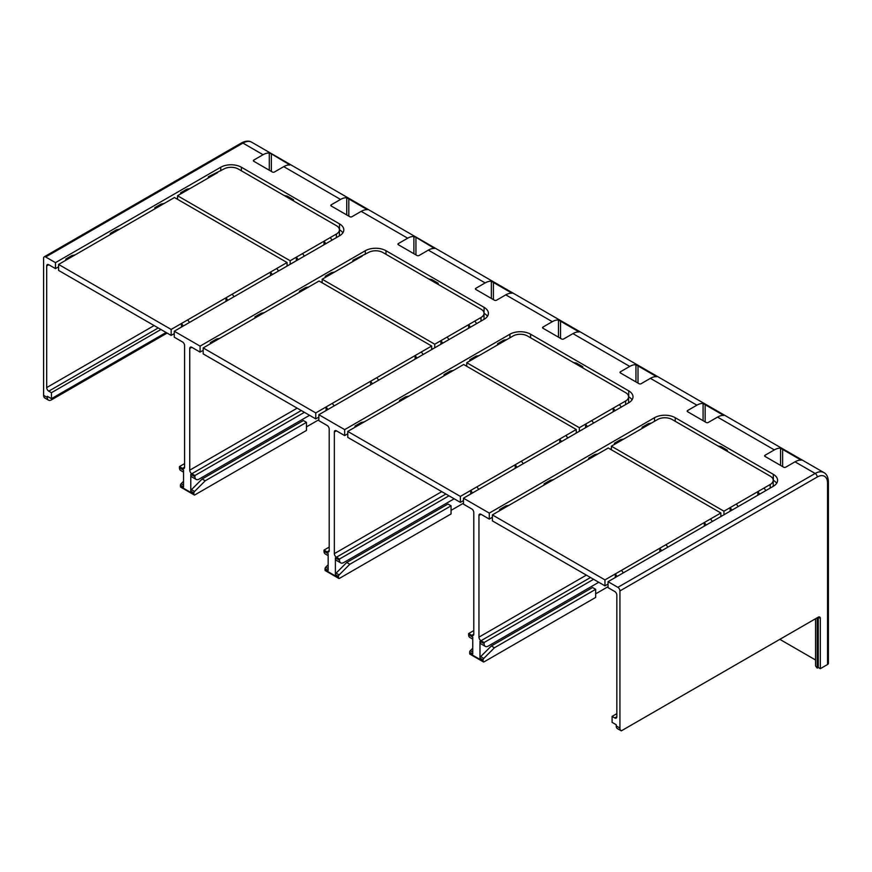 <?xml version="1.0" encoding="UTF-8"?>
<svg xmlns="http://www.w3.org/2000/svg" width="872" height="872" viewBox="0 0 872 872"><rect width="100%" height="100%" fill="white"/><g stroke="black" fill="none" stroke-linecap="round" stroke-linejoin="round"><path stroke-width="1.31" d="M642.141 428.425L642.141 427.236L645.247 426.637L657.641 419.487A10.224 5.908 180 0 1 672.094 419.487L724.261 449.592L727.357 450.192L727.357 451.38M721.885 515.962L720.85 515.374M773.213 486.325A10.224 5.908 0 0 0 773.213 486.271L773.213 480.309A10.224 5.908 180 0 1 770.216 484.483L770.216 488.058M723.945 514.774L723.945 511.199L611.37 446.192L611.37 449.778M611.37 446.192L623.763 439.041L620.657 439.641L614.466 443.216L617.561 442.616M614.466 443.216L614.466 444.404M675.201 421.274L675.201 417.688A14.606 8.437 0 0 0 654.534 417.688L489.279 513.107L489.279 519.069L492.375 517.281M610.335 449.178L611.37 448.579M544.128 485.017L544.128 483.829L550.319 480.243L553.426 479.655L492.375 514.894L604.961 579.891L615.294 573.929L617.147 576.436M642.141 427.236L648.343 423.661L651.438 423.062M588.644 459.315L588.644 458.127L594.835 454.541L597.941 453.952L553.426 479.655M499.612 510.72L499.612 509.521L505.804 505.945L508.91 505.357M598.77 582.278L488.244 646.087A5.842 3.368 -60 0 1 485.323 646.37A5.842 3.368 -60 0 1 484.113 643.699L484.113 642.511L481.017 640.713A2.921 1.69 -120 0 1 478.957 637.138L478.957 515.494A2.921 1.69 -120 0 1 479.556 514.153A2.921 1.69 -120 0 1 481.017 514.295L489.279 519.069M472.755 648.245L470.335 650.654A1.461 0.839 120 0 0 469.659 652.169L469.659 653.477L483.088 661.227A1.461 0.839 -60 0 0 483.382 661.903A1.461 0.839 -60 0 0 484.113 661.826L595.663 597.429L595.663 589.319L592.568 587.532L491.339 645.967L480.668 656.616A1.461 0.839 120 0 0 479.982 658.131L479.982 641.312A5.842 3.368 120 0 0 481.191 643.994L485.323 646.37M483.088 661.227L483.088 659.919A1.461 0.839 -60 0 1 483.764 658.404L494.435 647.765L595.663 589.319M471.719 635.35A2.921 1.69 -120 0 0 473.18 635.492A2.921 1.69 -120 0 0 473.79 634.162L471.719 635.35L468.624 633.562L468.624 634.751L472.755 637.138L472.755 653.956L469.659 652.169M489.279 513.107L463.457 498.195L463.457 504.158L471.719 508.932A2.921 1.69 -120 0 1 473.79 512.507L473.79 634.162M616.221 725.929L616.221 724.741L612.09 722.354L612.09 716.392L614.771 717.939A2.921 1.69 -120 0 0 616.232 718.081A2.921 1.69 -120 0 0 616.842 716.751L616.842 595.096A2.921 1.69 -120 0 0 614.771 591.521L608.057 587.641L608.057 581.678L617.877 587.347A2.921 1.69 60 0 1 619.938 590.922L619.938 728.076L616.221 725.929A5.842 3.368 120 0 0 617.431 728.611L621.147 730.758A5.842 3.368 -60 0 1 619.938 728.076M795.013 461.822L785.716 467.185A1.461 0.839 0 0 1 783.645 467.185L765.06 456.448L765.06 455.26L774.347 449.898A17.527 10.115 -60 0 1 780.549 448.23L801.205 460.154A17.527 10.115 120 0 0 795.013 461.822L815.146 473.452A17.527 10.115 -60 0 1 823.909 472.58L251.703 142.223A17.527 10.115 120 0 0 242.939 143.084L263.082 154.715A17.527 10.115 -60 0 1 269.285 153.058L271.345 153.821L271.345 171.413M263.082 154.715L253.785 160.088A1.461 0.839 0 0 0 253.36 160.677A1.461 0.839 0 0 0 253.785 161.276L272.38 172.013A1.461 0.839 0 0 0 274.44 172.013L283.738 166.639A17.527 10.115 120 0 1 289.94 164.982L271.345 153.821M361.204 211.362A17.527 10.115 120 0 1 367.406 209.705L346.751 197.78A17.527 10.115 -60 0 0 340.549 199.437L331.251 204.811A1.461 0.839 0 0 0 330.826 205.4A1.461 0.839 0 0 0 331.251 205.999L349.846 216.736A1.461 0.839 0 0 0 351.907 216.736L361.204 211.362L407.682 238.198A17.527 10.115 -60 0 1 413.884 236.541L415.944 237.315L415.944 254.897M398.384 244.76L398.384 243.571A1.461 0.839 0 0 0 397.959 244.16A1.461 0.839 0 0 0 398.384 244.76L416.98 255.496A1.461 0.839 0 0 0 419.05 255.496L428.337 250.122A17.527 10.115 120 0 1 434.539 248.466L415.944 237.315M475.85 289.482L494.446 300.219A1.461 0.839 0 0 0 496.506 300.219L505.804 294.856A17.527 10.115 120 0 1 512.006 293.188L491.35 281.264A17.527 10.115 -60 0 0 485.148 282.92L475.85 288.294A1.461 0.839 0 0 0 475.425 288.883A1.461 0.839 0 0 0 475.85 289.482L475.85 288.294M542.994 328.243L561.579 338.979A1.461 0.839 0 0 0 563.65 338.979L572.948 333.616A17.527 10.115 120 0 1 579.139 331.949L558.483 320.024A17.527 10.115 -60 0 0 552.281 321.681L542.994 327.055A1.461 0.839 0 0 0 542.558 327.643A1.461 0.839 0 0 0 542.994 328.243L542.994 327.055M620.45 372.965L639.045 383.702A1.461 0.839 0 0 0 641.116 383.702L650.403 378.339A17.527 10.115 120 0 1 656.605 376.671L635.95 364.747A17.527 10.115 -60 0 0 629.748 366.414L620.45 371.777A1.461 0.839 0 0 0 620.025 372.377A1.461 0.839 0 0 0 620.45 372.965L620.45 371.777M717.547 417.099A17.527 10.115 120 0 1 723.738 415.432L703.083 403.507A17.527 10.115 -60 0 0 696.892 405.175L687.594 410.538A1.461 0.839 0 0 0 687.169 411.137A1.461 0.839 0 0 0 687.594 411.726L706.178 422.462A1.461 0.839 0 0 0 708.249 422.462L717.547 417.099L774.347 449.898M779.83 639.35L815.56 659.984M166.094 332.483L51.448 398.668L47.317 396.291L47.317 397.479A5.842 3.368 -60 0 0 48.527 400.15A5.842 3.368 -60 0 0 51.448 399.867L167.13 333.071M675.201 417.688L773.322 474.346A14.606 8.437 0 0 1 777.595 480.309A14.606 8.437 0 0 1 773.322 486.271L608.057 581.678M530.601 337.791L530.601 334.205L628.723 390.863A14.606 8.437 0 0 1 632.996 396.825A14.606 8.437 0 0 1 628.723 402.788L463.457 498.195M530.601 334.205A14.606 8.437 0 0 0 509.935 334.205L344.68 429.623L318.858 414.712L318.858 420.675L327.12 425.449A2.921 1.69 -120 0 1 329.191 429.024L329.191 550.679L327.12 551.867A2.921 1.69 -120 0 0 328.581 552.009A2.921 1.69 -120 0 0 329.191 550.679M241.391 170.814L241.391 167.239L339.513 223.886A14.606 8.437 0 0 1 343.797 229.848A14.606 8.437 0 0 1 339.513 235.811L174.258 331.229L200.08 346.13L365.335 250.722A14.606 8.437 0 0 1 385.991 250.722L484.113 307.369A14.606 8.437 0 0 1 488.396 313.342A14.606 8.437 0 0 1 484.113 319.305L318.858 414.712M241.391 167.239A14.606 8.437 0 0 0 220.736 167.239L55.481 262.646L45.671 256.989A2.921 1.69 60 0 0 44.21 256.837A2.921 1.69 60 0 0 43.6 258.177L43.6 395.332A5.842 3.368 120 0 0 44.81 398.003A5.842 3.368 120 0 0 44.995 398.101M398.384 243.571L407.682 238.198M765.06 455.26A1.461 0.839 0 0 0 764.624 455.86A1.461 0.839 0 0 0 765.06 456.448M621.147 730.758A5.842 3.368 -60 0 0 621.333 730.845L818.252 617.169A2.921 1.69 120 0 1 819.713 617.016A2.921 1.69 120 0 1 820.312 618.357L820.312 668.682L827.539 664.508A2.921 1.69 0 0 0 828.4 663.319L828.4 481.802A2.921 1.69 180 0 1 827.539 482.99A14.606 8.437 -60 0 0 817.217 477.028A2.921 1.69 -120 0 0 815.146 473.452L617.877 587.347M817.217 617.758L817.217 668.094L818.252 667.494L818.252 617.169L820.312 618.357M817.217 668.094L815.56 665.946L815.56 618.717M616.842 713.645L612.09 716.392M776.658 483.284A14.606 8.437 180 0 0 773.322 480.309L773.213 480.243M718.059 446.017L721.155 446.617L727.357 450.192M738.203 506.545L736.339 504.038L730.147 507.613L732 510.12M723.945 511.199L730.147 507.613L730.147 511.199M645.247 426.637L623.763 439.041M773.213 480.309A10.224 5.908 180 0 0 770.216 476.134L724.261 449.592M736.339 504.038L770.216 484.483M765.878 490.565L764.025 488.058M757.823 495.209L757.823 491.634L759.686 494.141M623.349 572.85L621.485 570.353L615.294 573.929L615.294 577.504M621.485 570.353L720.85 512.987L608.264 447.99L597.941 453.952M720.85 512.987L720.85 516.562M608.057 584.066L604.961 585.853L492.375 520.857L492.375 514.894M588.644 458.127L591.739 457.528M544.128 483.829L547.224 483.23M499.612 509.521L502.708 508.932M604.961 585.853L604.961 579.891M659.81 551.802L659.81 548.226L661.663 550.733M667.865 547.158L666.001 544.651M704.325 526.099L704.325 522.524L706.178 525.031M712.38 521.456L710.517 518.949M820.312 668.682L818.252 667.494M51.448 398.668L51.448 392.705L48.767 391.157A2.921 1.69 -120 0 1 46.696 387.582L46.696 265.927A2.921 1.69 -120 0 1 47.306 264.598A2.921 1.69 -120 0 1 48.767 264.739L55.481 268.609L55.481 262.646M160.939 329.496L51.448 392.705M177.561 198.129L176.525 198.729M58.577 266.821L55.481 268.609M342.849 232.835A14.606 8.437 180 0 0 339.513 229.848L339.415 229.794M184.591 467.185L182.52 468.384A2.921 1.69 -120 0 0 183.981 468.526A2.921 1.69 -120 0 0 184.591 467.185L184.591 345.541A2.921 1.69 -120 0 0 182.52 341.966L174.258 337.192L174.258 331.229M110.319 234.568L110.319 233.369L116.521 229.794L119.617 229.194L58.577 264.434L171.163 329.442L181.485 323.479L183.349 325.975M208.343 177.975L208.343 176.776L223.832 169.026A10.224 5.908 180 0 1 238.296 169.026L290.452 199.143L293.548 199.743L293.548 200.931M154.835 208.866L154.835 207.667L161.037 204.092L164.132 203.492L119.617 229.194M180.657 193.955L180.657 192.767L186.859 189.18L189.954 188.592L217.64 172.602M65.803 260.259L65.803 259.071L72.005 255.496L75.101 254.897M284.261 195.568L287.357 196.156L293.548 199.743M309.56 415.312L199.045 479.12A5.842 3.368 -60 0 1 196.124 479.404A5.842 3.368 -60 0 1 194.914 476.733L194.914 475.534L191.818 473.747A2.921 1.69 -120 0 1 189.747 470.172L189.747 348.517A2.921 1.69 -120 0 1 190.358 347.187A2.921 1.69 -120 0 1 191.818 347.329L200.08 352.103L200.08 346.13M183.556 481.268L181.136 483.688A1.461 0.839 120 0 0 180.45 485.203L180.45 486.511L193.878 494.261A1.461 0.839 -60 0 0 194.184 494.936A1.461 0.839 -60 0 0 194.914 494.86L306.464 430.452L306.464 422.342L303.369 420.555L202.13 479.001L191.459 489.65A1.461 0.839 120 0 0 190.783 491.165L190.783 474.346A5.842 3.368 120 0 0 191.993 477.017L196.124 479.404M193.878 494.261L193.878 492.953A1.461 0.839 -60 0 1 194.565 491.437L205.236 480.788L306.464 422.342M182.52 468.384L179.425 466.596L179.425 467.784L183.556 470.172L183.556 486.99L180.45 485.203M322.16 281.612L321.136 282.212M203.176 350.304L200.08 352.103M484.113 307.369L484.015 313.277M484.113 313.342A14.606 8.437 180 0 1 487.448 316.318M179.425 467.784A5.842 3.368 120 0 0 180.635 470.455L183.556 472.144M179.425 466.596L184.591 463.61M180.45 486.511A1.461 0.839 120 0 0 180.755 487.175L194.184 494.936M306.464 426.877L318.858 419.726M304.404 412.325L194.914 475.534M202.13 479.001L205.236 480.788M328.155 555.628L325.234 553.949A5.842 3.368 120 0 1 324.024 551.268L324.024 550.079L329.191 547.093M454.17 498.795L343.644 562.604A5.842 3.368 -60 0 1 340.723 562.887A5.842 3.368 -60 0 1 339.513 560.216L339.513 559.017L336.418 557.23A2.921 1.69 -120 0 1 334.347 553.655L334.347 432A2.921 1.69 -120 0 1 334.957 430.67A2.921 1.69 -120 0 1 336.418 430.812L344.68 435.586L344.68 429.623M349.836 564.271L451.064 505.825L451.064 513.946L339.513 578.343A1.461 0.839 -60 0 1 338.783 578.419A1.461 0.839 -60 0 1 338.478 577.744L338.478 576.436A1.461 0.839 -60 0 1 339.164 574.921L349.836 564.271L346.74 562.484L336.069 573.133A1.461 0.839 120 0 0 335.382 574.648L335.382 557.829A5.842 3.368 120 0 0 336.592 560.5L340.723 562.887M328.155 564.762L325.736 567.171A1.461 0.839 120 0 0 325.06 568.686L325.06 569.994A1.461 0.839 120 0 0 325.354 570.659L338.783 578.419M324.024 551.268L328.155 553.655L328.155 570.473L325.06 568.686M327.12 551.867L324.024 550.079M484.015 319.359A10.224 5.908 0 0 0 484.015 319.305L484.015 313.342A10.224 5.908 180 0 0 481.017 309.168L428.861 279.051L431.956 279.64L438.158 283.226L438.158 284.414M254.929 318.051L254.929 316.852L261.12 313.277L264.216 312.677L302.54 290.561L308.732 286.975L305.636 287.575L299.445 291.15L302.54 290.561M352.942 261.458L352.942 260.259L368.431 252.509A10.224 5.908 180 0 1 382.895 252.509L428.861 279.051M299.445 292.349L299.445 291.15M325.267 277.438L325.267 276.25L331.458 272.663L334.554 272.075L362.24 256.096M210.403 343.753L210.403 342.554L216.605 338.979L219.7 338.38L203.176 347.928L315.762 412.925L326.084 406.962L327.948 409.459M254.929 316.852L258.025 316.264L264.216 312.677M318.858 417.099L315.762 418.887L203.176 353.89L203.176 347.928M308.732 286.975L319.065 281.013L431.651 346.021L431.651 349.596M431.651 346.021L415.127 355.558L416.98 358.065M423.182 354.479L421.318 351.983M378.666 380.181L376.802 377.685L415.127 355.558L415.127 359.133M376.802 377.685L370.6 381.26L372.464 383.767M334.14 405.883L332.287 403.376L370.6 381.26L370.6 384.835M332.287 403.376L326.084 406.962L326.084 410.538M258.025 316.264L219.7 338.38M315.762 412.925L315.762 418.887M210.403 342.554L213.509 341.955M432.675 348.996L431.651 348.397M434.747 347.808L434.747 344.222L322.16 279.225L322.16 282.8M322.16 279.225L334.554 272.075M325.267 276.25L328.363 275.65M352.942 260.259L356.038 259.671M484.015 313.342A10.224 5.908 180 0 1 481.017 317.506L481.017 321.092M434.747 344.222L481.017 317.506M435.052 282.626L438.158 283.226M476.679 323.588L474.826 321.092M468.624 328.243L468.624 324.667L470.488 327.174M449.004 339.579L447.14 337.072M440.938 344.222L440.938 340.647L442.802 343.154M344.68 435.586L347.775 433.798M465.735 365.695L466.76 365.096M497.541 344.941L497.541 343.753L503.744 340.167L506.839 339.579L513.041 335.993A10.224 5.908 180 0 1 527.495 335.993L579.662 366.109L582.758 366.709L582.758 367.897M444.044 375.832L444.044 374.644L450.235 371.058L453.342 370.469L347.775 431.411L460.362 496.408L470.695 490.446L472.548 492.953M469.866 360.921L469.866 359.733L476.058 356.158L479.164 355.558L506.839 339.579M399.529 401.534L399.529 400.335L405.72 396.76L408.826 396.161M355.013 427.236L355.013 426.037L361.204 422.462L364.3 421.863M628.614 396.76L628.723 396.825A14.606 8.437 180 0 1 632.047 399.801M573.46 362.534L576.556 363.134L582.758 366.709M473.79 630.576L468.624 633.562M468.624 634.751A5.842 3.368 120 0 0 469.834 637.432L472.755 639.122M451.064 510.36L463.457 503.209M346.74 562.484L447.968 504.038L451.064 505.825M449.004 495.808L339.513 559.017M469.659 653.477A1.461 0.839 120 0 0 469.964 654.153L483.382 661.903M595.663 593.843L608.057 586.692M593.603 579.291L484.113 642.511M491.339 645.967L494.435 647.765M593.603 423.062L591.739 420.555L585.548 424.13L587.401 426.637M579.346 431.291L579.346 427.716L585.548 424.13L585.548 427.716M577.286 432.479L576.25 431.88M628.614 402.842A10.224 5.908 0 0 0 628.614 402.788L628.614 396.825A10.224 5.908 180 0 1 625.616 401L613.223 408.151L615.087 410.658M579.346 427.716L466.76 362.708L466.76 366.295M466.76 362.708L479.164 355.558M469.866 359.733L472.962 359.133M497.541 343.753L500.648 343.154M579.662 366.109L625.616 392.651A10.224 5.908 180 0 1 628.614 396.825M621.278 407.082L619.425 404.575M591.739 420.555L613.223 408.151L613.223 411.726M478.75 489.366L476.886 486.87L470.695 490.446L470.695 494.021M476.886 486.87L576.25 429.504L463.664 364.496L453.342 370.469M576.25 429.504L576.25 433.079M463.457 500.583L460.362 502.37L347.775 437.373L347.775 431.411M444.044 374.644L447.14 374.044M399.529 400.335L402.624 399.747M355.013 426.037L358.109 425.449M460.362 502.37L460.362 496.408M515.21 468.319L515.21 464.743L517.063 467.25M523.265 463.664L521.402 461.168M559.726 442.616L559.726 439.041L561.579 441.548M567.781 437.973L565.917 435.466M304.393 256.096L302.54 253.589L296.338 257.164L298.202 259.671M290.147 264.314L290.147 260.739L296.338 257.164L296.338 260.739M288.076 265.513L287.052 264.914M339.415 235.876A10.224 5.908 0 0 0 339.415 235.811L339.415 229.848A10.224 5.908 180 0 1 336.418 234.023L324.024 241.184L325.877 243.691M290.147 260.739L177.561 195.742L177.561 199.317M177.561 195.742L189.954 188.592M180.657 192.767L183.763 192.167M208.343 176.776L211.438 176.188M290.452 199.143L336.418 225.674A10.224 5.908 180 0 1 339.415 229.848M332.079 240.105L330.216 237.609M302.54 253.589L324.024 241.184L324.024 244.76M189.54 322.4L187.687 319.893L181.485 323.479L181.485 327.055M187.687 319.893L287.052 262.526L174.465 197.53L164.132 203.492M287.052 262.526L287.052 266.113M174.258 333.616L171.163 335.404L58.577 270.407L58.577 264.434M154.835 207.667L157.941 207.078M110.319 233.369L113.425 232.77M65.803 259.071L68.91 258.472M171.163 335.404L171.163 329.442M226.001 301.352L226.001 297.777L227.865 300.273M234.056 296.698L232.203 294.191M270.516 275.65L270.516 272.075L272.38 274.571M278.582 270.996L276.718 268.489M654.534 421.274L654.534 417.688M479.982 641.312L484.113 643.699M483.088 659.919L479.982 658.131M478.957 637.138L586.376 575.117M481.017 514.295L478.957 515.494M481.017 640.713L590.508 577.504M348.811 198.554L348.811 216.136M493.41 282.038L493.41 299.619M560.543 320.798L560.543 338.38M638.01 365.521L638.01 383.102M705.154 404.281L705.154 421.863M782.62 449.004L782.62 466.596M283.738 166.639L340.549 199.437M428.337 250.122L485.148 282.92M505.804 294.856L552.281 321.681M572.948 333.616L629.748 366.414M650.403 378.339L696.892 405.175M44.21 256.837L241.479 142.943A2.921 1.69 -120 0 1 242.939 143.084L45.671 256.989M780.549 465.397L780.549 448.23M619.938 590.922L817.217 477.028M827.539 664.508L827.539 482.99M614.771 717.939L616.842 716.751M773.322 480.309L773.322 474.346M47.317 397.479L43.6 395.332M46.696 387.582L154.115 325.561M48.767 264.739L46.696 265.927M48.767 391.157L158.246 327.948M220.736 170.814L220.736 167.239M339.513 229.848L339.513 223.886M190.783 474.346L194.914 476.733M193.878 492.953L190.783 491.165M491.35 298.431L491.35 281.264M413.884 253.708L413.884 236.541M183.556 485.083L181.136 483.688M194.565 491.437L191.459 489.65M301.298 410.538L191.818 473.747M189.747 470.172L297.167 408.151M191.818 347.329L189.747 348.517M335.382 557.829L339.513 560.216M338.478 576.436L335.382 574.648M325.06 569.994L338.478 577.744M385.991 250.722L385.991 254.297M365.335 250.722L365.335 254.297M509.935 337.791L509.935 334.205M628.723 396.825L628.723 390.863M635.95 381.914L635.95 364.747M558.483 337.192L558.483 320.024M445.897 494.021L336.418 557.23M336.418 430.812L334.347 432M334.347 553.655L441.766 491.634M328.155 568.566L325.736 567.171M339.164 574.921L336.069 573.133M472.755 652.049L470.335 650.654M483.764 658.404L480.668 656.616M625.616 401L625.616 404.575M336.418 234.023L336.418 237.609M253.785 160.088L253.785 161.276M269.285 170.225L269.285 153.058M331.251 204.811L331.251 205.999M346.751 214.948L346.751 197.78M687.594 410.538L687.594 411.726M703.083 420.675L703.083 403.507M48.527 400.15L44.81 398.003M241.479 142.943C245.577 140.806 248.978 140.566 251.703 142.223M823.909 472.58C826.7 474.085 828.193 477.158 828.4 481.802"/></g></svg>

